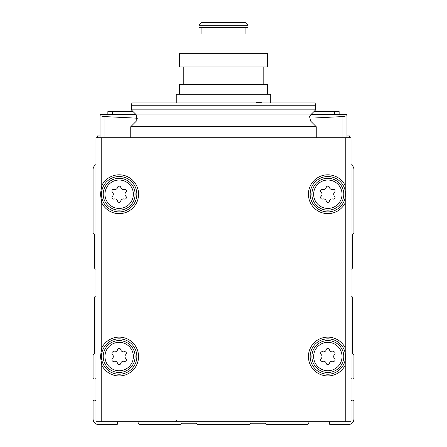 <?xml version="1.0" encoding="UTF-8"?>
<svg xmlns="http://www.w3.org/2000/svg" width="447" height="447" viewBox="0 0 447 447"><rect width="100%" height="100%" fill="white"/><g stroke="black" fill="none" stroke-linecap="round" stroke-linejoin="round"><path stroke-width="0.67" d="M114.002 351.739A2.838 2.838 0 0 0 117.578 349.671A1.62 1.62 0 0 1 120.735 349.671A2.838 2.838 0 0 0 124.316 351.739A1.62 1.62 0 0 1 125.892 354.471A2.838 2.838 0 0 0 125.892 358.606A1.62 1.62 0 0 1 124.316 361.338A2.838 2.838 0 0 0 120.735 363.405A1.62 1.62 0 0 1 117.578 363.405A2.838 2.838 0 0 0 114.002 361.338A1.62 1.62 0 0 1 112.42 358.606A2.838 2.838 0 0 0 112.42 354.471A1.62 1.62 0 0 1 114.002 351.739M322.684 189.427A2.838 2.838 0 0 0 326.265 187.36A1.62 1.62 0 0 1 329.422 187.36A2.838 2.838 0 0 0 332.998 189.427A1.62 1.62 0 0 1 334.579 192.16A2.838 2.838 0 0 0 334.579 196.294A1.62 1.62 0 0 1 332.998 199.027A2.838 2.838 0 0 0 329.422 201.094A1.62 1.62 0 0 1 326.265 201.094A2.838 2.838 0 0 0 322.684 199.027A1.62 1.62 0 0 1 321.108 196.294A2.838 2.838 0 0 0 321.108 192.16A1.62 1.62 0 0 1 322.684 189.427M322.684 351.739A2.838 2.838 0 0 0 326.265 349.671A1.62 1.62 0 0 1 329.422 349.671A2.838 2.838 0 0 0 332.998 351.739A1.62 1.62 0 0 1 334.579 354.471A2.838 2.838 0 0 0 334.579 358.606A1.62 1.62 0 0 1 332.998 361.338A2.838 2.838 0 0 0 329.422 363.405A1.62 1.62 0 0 1 326.265 363.405A2.838 2.838 0 0 0 322.684 361.338A1.62 1.62 0 0 1 321.108 358.606A2.838 2.838 0 0 0 321.108 354.471A1.62 1.62 0 0 1 322.684 351.739M114.002 189.427A2.838 2.838 0 0 0 117.578 187.36A1.62 1.62 0 0 1 120.735 187.36A2.838 2.838 0 0 0 124.316 189.427A1.62 1.62 0 0 1 125.892 192.16A2.838 2.838 0 0 0 125.892 196.294A1.62 1.62 0 0 1 124.316 199.027A2.838 2.838 0 0 0 120.735 201.094A1.62 1.62 0 0 1 117.578 201.094A2.838 2.838 0 0 0 114.002 199.027A1.62 1.62 0 0 1 112.42 196.294A2.838 2.838 0 0 0 112.42 192.16A1.62 1.62 0 0 1 114.002 189.427M345.235 421.75L345.235 137.71L351.029 137.71L351.029 421.75L95.971 421.75L95.971 137.71L345.235 137.71M101.765 137.71L101.765 185.583L100.446 194.227L101.765 202.865L101.765 347.895L100.446 356.538L101.765 365.177L101.765 421.75M131.329 105.246L131.954 102.927L315.046 102.927L315.671 105.246L131.329 105.246L131.329 109.856L315.252 109.856M95.971 400.501L94.529 400.115A1.157 1.157 0 0 0 93.071 401.233L93.071 418.856A5.794 5.794 0 0 0 98.871 424.65L116.488 424.65A1.157 1.157 0 0 0 117.606 423.192L117.22 421.75M95.971 296.026A1.738 1.738 0 0 0 94.518 297.741L94.518 353.158A1.157 1.157 0 0 1 94.183 353.979L93.412 354.75A1.157 1.157 0 0 0 93.071 355.566L93.071 377.922A1.157 1.157 0 0 0 94.529 379.045L95.971 378.659M95.971 164.569A5.794 5.794 0 0 0 93.071 169.592L93.071 232.876A1.157 1.157 0 0 0 93.412 233.692L94.183 234.463A1.157 1.157 0 0 1 94.518 235.284L94.518 267.513A1.738 1.738 0 0 0 95.971 269.228M351.029 269.228A1.738 1.738 0 0 0 352.482 267.513L352.482 235.284A1.157 1.157 0 0 1 352.817 234.463L353.588 233.692A1.157 1.157 0 0 0 353.929 232.876L353.929 169.592A5.794 5.794 0 0 0 351.029 164.569M351.029 378.659L352.471 379.045A1.157 1.157 0 0 0 353.929 377.922L353.929 355.566A1.157 1.157 0 0 0 353.588 354.75L352.817 353.979A1.157 1.157 0 0 1 352.482 353.158L352.482 297.741A1.738 1.738 0 0 0 351.029 296.026M329.78 421.75L329.394 423.192A1.157 1.157 0 0 0 330.512 424.65L348.129 424.65A5.794 5.794 0 0 0 353.929 418.856L353.929 401.233A1.157 1.157 0 0 0 352.471 400.115L351.029 400.501M139.062 421.75L138.676 423.192A1.157 1.157 0 0 0 139.799 424.65L179.543 424.65A1.157 1.157 0 0 0 180.364 424.309L181.136 423.538A1.157 1.157 0 0 1 181.951 423.203L195.484 423.203A1.157 1.157 0 0 1 196.306 423.538L197.077 424.309A1.157 1.157 0 0 0 197.892 424.65L249.108 424.65A1.157 1.157 0 0 0 249.923 424.309L250.694 423.538A1.157 1.157 0 0 1 251.516 423.203L265.049 423.203A1.157 1.157 0 0 1 265.864 423.538L266.635 424.309A1.157 1.157 0 0 0 267.457 424.65L307.201 424.65A1.157 1.157 0 0 0 308.324 423.192L307.938 421.75M316.04 126.719L130.753 126.719L130.753 137.71M315.252 105.246L315.671 105.246L315.671 109.856L310.604 114.924L136.396 114.924L131.329 109.856M101.475 194.227A17.679 17.679 0 0 1 127.998 178.912A17.679 17.679 0 0 1 127.998 209.537A17.679 17.679 0 0 1 101.475 194.227A17.679 17.679 0 0 1 127.998 178.912A17.679 17.679 0 0 1 127.998 209.537A17.679 17.679 0 0 1 101.475 194.227M103.218 194.227A15.941 15.941 0 0 1 127.127 180.42A15.941 15.941 0 0 1 127.127 208.034A15.941 15.941 0 0 1 103.218 194.227A15.941 15.941 0 0 1 127.127 180.42A15.941 15.941 0 0 1 127.127 208.034A15.941 15.941 0 0 1 103.218 194.227M101.475 356.538A17.679 17.679 0 0 1 127.998 341.223A17.679 17.679 0 0 1 127.998 371.848A17.679 17.679 0 0 1 101.475 356.538A17.679 17.679 0 0 1 127.998 341.223A17.679 17.679 0 0 1 127.998 371.848A17.679 17.679 0 0 1 101.475 356.538M103.218 356.538A15.941 15.941 0 0 1 127.127 342.732A15.941 15.941 0 0 1 127.127 370.345A15.941 15.941 0 0 1 103.218 356.538A15.941 15.941 0 0 1 127.127 342.732A15.941 15.941 0 0 1 127.127 370.345A15.941 15.941 0 0 1 103.218 356.538M310.162 194.227A17.679 17.679 0 0 1 336.68 178.912A17.679 17.679 0 0 1 336.68 209.537A17.679 17.679 0 0 1 310.162 194.227A17.679 17.679 0 0 1 336.68 178.912A17.679 17.679 0 0 1 336.68 209.537A17.679 17.679 0 0 1 310.162 194.227M311.9 194.227A15.941 15.941 0 0 1 335.814 180.42A15.941 15.941 0 0 1 335.814 208.034A15.941 15.941 0 0 1 311.9 194.227A15.941 15.941 0 0 1 335.814 180.42A15.941 15.941 0 0 1 335.814 208.034A15.941 15.941 0 0 1 311.9 194.227M310.162 356.538A17.679 17.679 0 0 1 336.68 341.223A17.679 17.679 0 0 1 336.68 371.848A17.679 17.679 0 0 1 310.162 356.538A17.679 17.679 0 0 1 336.68 341.223A17.679 17.679 0 0 1 336.68 371.848A17.679 17.679 0 0 1 310.162 356.538M311.9 356.538A15.941 15.941 0 0 1 335.814 342.732A15.941 15.941 0 0 1 335.814 370.345A15.941 15.941 0 0 1 311.9 356.538A15.941 15.941 0 0 1 335.814 342.732A15.941 15.941 0 0 1 335.814 370.345A15.941 15.941 0 0 1 311.9 356.538M346.973 114.521L346.973 115.795L346.973 114.521L311.006 114.521M346.973 115.795L342.944 116.555L346.973 115.795L346.973 137.71M137.665 118.22L104.056 116.555L100.027 115.795L100.027 114.521L100.027 137.71M135.994 114.521L100.027 114.521M342.944 137.71L342.944 116.555L313.598 118.019M100.027 115.795L104.056 116.555L104.056 137.71M313.906 111.621L339.144 111.621L339.144 114.521M107.856 114.521L107.856 111.621L133.094 111.621M346.973 135.966L349.582 135.966L349.582 137.71M97.418 137.71L97.418 135.966L100.027 135.966M270.714 94.233L270.714 102.927L270.714 94.233L176.258 94.233L176.258 102.927M267.524 84.667L267.524 94.233L267.524 84.667L179.443 84.667L179.443 94.233M263.171 66.983L263.171 84.667L263.171 66.983M267.524 53.651L267.524 66.983L179.443 66.983L179.443 53.651L267.524 53.651L267.524 66.983M247.968 33.944L247.968 53.651L247.968 33.944L199.032 33.944L199.032 53.651M201.083 27.569L201.083 33.944M245.917 27.569L245.917 33.944L245.917 27.569M247.968 27.569L199.032 27.569L199.032 25.25L247.968 25.25L247.968 27.569L247.968 25.25L245.068 22.35L201.932 22.35L199.032 25.25M262.339 102.927A14.494 14.494 0 0 0 256.332 102.48M104.956 356.538A14.203 14.203 0 0 1 126.261 344.24A14.203 14.203 0 0 1 126.261 368.836A14.203 14.203 0 0 1 104.956 356.538M313.643 194.227A14.203 14.203 0 0 1 334.943 181.929A14.203 14.203 0 0 1 334.943 206.525A14.203 14.203 0 0 1 313.643 194.227M313.643 356.538A14.203 14.203 0 0 1 334.943 344.24A14.203 14.203 0 0 1 334.943 368.836A14.203 14.203 0 0 1 313.643 356.538M104.956 194.227A14.203 14.203 0 0 1 126.261 181.929A14.203 14.203 0 0 1 126.261 206.525A14.203 14.203 0 0 1 104.956 194.227M345.235 365.177A19.422 19.422 0 0 1 308.424 356.538A19.422 19.422 0 0 1 345.235 347.895M345.235 202.865A19.422 19.422 0 0 1 308.424 194.227A19.422 19.422 0 0 1 345.235 185.583M101.765 185.583A19.422 19.422 0 0 1 131.329 179.096A19.422 19.422 0 0 1 131.329 209.358A19.422 19.422 0 0 1 101.765 202.865M101.765 347.895A19.422 19.422 0 0 1 131.329 341.407A19.422 19.422 0 0 1 131.329 371.669A19.422 19.422 0 0 1 101.765 365.177M309.832 114.924L310.604 114.924L309.564 116.589L310.604 121.07L136.396 121.07L130.753 126.719M309.832 121.07L310.604 121.07L316.247 126.719L316.247 137.71M334.507 114.521L334.507 111.621M112.493 114.521L112.493 111.621M136.396 114.924L136.86 120.528L136.396 121.07M176.833 420.012L175.095 421.75M183.79 66.983L183.79 84.667"/></g></svg>

